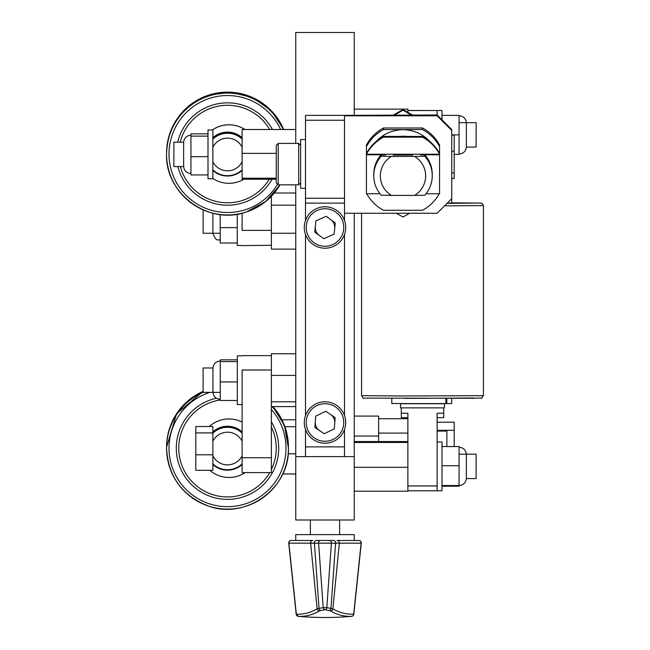<?xml version="1.0" encoding="UTF-8"?>
<svg xmlns="http://www.w3.org/2000/svg" width="650" height="650" viewBox="0 0 650 650"><rect width="100%" height="100%" fill="white"/><g stroke="black" fill="none" stroke-linecap="round" stroke-linejoin="round"><path stroke-width="0.97" d="M334.693 228.516A9.75 9.75 0 0 0 330.728 219.611M315.307 226.484A9.75 9.75 0 0 0 319.272 235.389M334.726 423.199A9.75 9.75 0 0 0 330.468 414.424M315.274 421.801A9.75 9.75 0 0 0 319.532 430.576M354.25 114.985L354.25 32.5L295.75 32.5L295.75 143.406M295.75 184.844L295.75 520L354.25 520L354.25 456.625L295.75 456.625M354.25 213.265L354.25 456.625M407.875 110.532L437.125 110.532L407.875 110.468M444.438 403.731L443.219 403.691L444.438 403.731L444.438 407.875L400.562 407.875L400.562 403.731L444.438 403.731M437.125 466.375L437.125 490.75L442 490.75L442 442L437.125 442L437.125 466.375L437.125 413.262L443.706 413.189L443.706 417.625L437.125 417.698M401.781 403.691L400.562 403.731L401.781 403.699M407.875 417.698L401.294 417.625L401.294 407.908M344.5 120.25L305.5 120.25L305.5 115.375L344.5 115.375L344.5 213.265L437.125 213.265L451.75 198.648L451.75 130.423L437.125 115.806L437.125 110.532L437.125 115.448M378.625 418.714L407.875 418.714M407.875 433.087L378.625 433.087M437.125 430.316L454.188 430.316L454.188 446.55M437.125 422.183L454.188 422.183L454.188 430.316M407.875 485.948L437.125 485.948L437.125 490.782L407.875 490.782M401.781 403.601L443.219 403.585M354.25 442.471L407.875 442.471L407.875 467.301L407.875 413.262L401.294 413.189M447.046 203.352L473.688 203.133L447.062 203.336M451.701 398.377L451.701 403.544L421.038 403.634L391.787 403.488L391.787 398.377M445.884 403.569L445.884 398.393M451.701 198.697L451.701 203.182L447.192 203.206M451.75 178.49L454.188 178.49L454.188 172.933L451.75 172.933M451.75 151.255L454.188 151.255L454.188 172.933M451.75 135.143L454.188 135.143L454.188 151.255M459.062 122.688L476.125 122.688L476.125 147.062L466.367 147.062L466.367 122.688C465.782 118.43 463.344 116.106 459.062 115.716M354.25 109.135L407.875 109.135L407.875 112.32M459.062 454.188L476.125 454.188L476.125 478.562L466.367 478.562L466.367 454.188C465.782 449.93 463.344 447.606 459.062 447.216M354.25 467.301L407.875 467.301L407.875 491.197L354.25 491.197M354.25 441.553L407.875 441.553M437.125 431.064L446.875 431.064L446.875 446.55M354.25 416.089L378.625 416.089L378.625 441.553M354.25 436.052L378.625 436.052M183.779 166.562L173.875 166.562L173.875 142.188L183.633 142.188L183.633 166.562C184.218 170.82 186.656 173.144 190.938 173.534M276.25 179.246L242.125 179.246L242.125 129.504L295.75 129.504M276.25 178.222L242.125 178.222M276.25 153.359L242.125 153.359M295.75 453.814L288.178 453.814M295.75 426.725L284.887 426.725M295.75 473.972L282.709 473.972M295.75 419.778L281.905 419.778M220.261 392.364L203.125 392.364L203.125 367.989L212.956 367.989L212.956 392.364C213.541 396.622 215.979 398.946 220.261 399.327M295.75 401.798L271.375 401.798L271.375 353.762L295.75 353.762M295.75 375.383L271.375 375.383L271.375 472.615L242.125 472.615L271.375 472.615M295.75 406.591L271.375 406.591M203.125 233.228L203.125 209.877M295.75 249.137L271.375 249.137L271.375 205.173L295.75 205.173M295.75 193.009L274.332 193.009M295.75 233.236L271.375 233.236M212.875 137.711A21.938 21.938 -0 0 1 242.125 137.711A21.938 21.938 -0 0 0 212.875 137.735M242.125 170.438A21.938 21.938 -0 0 1 212.875 170.438M212.875 139.116A21.206 21.206 -0 0 1 242.125 139.116L242.125 147.225A16.331 16.331 180 0 0 212.875 147.225L212.875 139.116M212.875 138.726A21.206 21.206 -0 0 1 242.125 138.726L242.125 139.116M227.5 175.679A21.206 21.206 -0 0 1 212.875 169.829L212.875 130L208 130L208 178.75L212.875 178.75L212.875 161.761A16.331 16.331 180 0 0 242.125 161.761L242.125 169.829A21.206 21.206 -0 0 1 227.5 175.679M227.5 105.284A48.75 48.75 180 0 0 180.213 142.188A48.75 48.75 180 0 1 269.636 129.504A48.75 48.75 180 0 0 227.5 105.284M180.383 166.562A48.75 48.75 180 0 0 269.23 179.246M177.702 142.188A51.188 51.188 -0 0 1 272.431 129.504M272.049 179.246A51.188 51.188 -0 0 1 177.873 166.562M244.855 129.504A29.25 29.25 180 0 0 212.331 130M244.896 129.504A29.25 29.25 180 0 0 212.298 130M212.875 178.49A29.25 29.25 180 0 0 243.847 179.246M212.875 431.86A21.938 21.938 -0 0 1 227.5 426.27A21.938 21.938 180 0 0 212.875 431.884M212.875 464.579A21.938 21.938 180 0 0 242.125 464.579M212.875 432.924L212.875 433.152A21.206 21.206 -0 0 1 242.125 433.152M242.125 432.876A21.206 21.206 180 0 0 212.875 432.876M242.125 463.637L242.125 463.864A21.206 21.206 -0 0 1 212.875 463.864L212.875 433.152M212.875 454.805L195.812 454.805L195.812 470.308L212.875 470.308L212.875 455.804A16.331 16.331 180 0 0 242.125 455.804L242.125 441.269A16.331 16.331 180 0 0 212.875 441.269L212.875 426.522L195.812 426.522L195.812 432.908L212.875 432.908M242.125 431.884A21.938 21.938 180 0 0 227.5 426.294A21.938 21.938 -0 0 1 242.125 431.86M269.49 472.956A48.75 48.75 -0 0 1 178.75 448.183A48.75 48.75 -0 0 1 220.261 399.977M276.25 448.175L276.25 448.183A48.75 48.75 180 0 0 271.375 426.92A48.75 48.75 -0 0 1 271.375 469.43M271.375 421.817A51.188 51.188 0 0 1 211.656 496.86A51.188 51.188 0 0 1 216.385 398.214M220.261 399.961A48.75 48.75 180 0 0 178.75 448.175L178.75 448.183M244.562 472.956A29.25 29.25 -0 0 1 209.796 470.308M209.308 426.522A29.25 29.25 -0 0 1 242.125 422.061M209.341 426.522A29.25 29.25 -0 0 1 242.125 422.086M242.125 355.631L271.375 355.631L271.375 370.004L242.125 370.004L242.125 457.738L271.375 457.738M242.125 472.615L242.125 457.738M242.125 245.619L271.375 245.278L242.125 245.619M242.125 213.176L242.125 230.401L271.375 230.401L271.375 196.316M195.812 454.805L195.812 432.908M437.125 110.5L442 110.5L442 119.86M442 446.55L459.062 446.55L459.062 465.709L442 465.709M459.062 465.709L459.062 485.534L442 485.534M466.367 478.562C465.782 482.82 463.344 485.144 459.062 485.534L459.062 486.2L442 486.2M442 115.375L459.062 115.375L459.062 134.875L451.75 134.875M459.062 134.875L459.062 154.375L454.188 154.375M242.125 355.802L237.323 355.802L237.323 404.552L242.125 404.552M237.25 214.175L237.25 245.448L242.125 245.448M220.188 240.232C217.969 238.875 216.556 242.783 212.883 233.261L212.883 213.184M237.25 243.011L220.188 243.011L220.188 214.516M220.188 227.646L237.25 227.646M237.323 400.489L220.261 400.489L220.261 359.856L237.323 359.856M220.261 381.932L237.323 381.932M220.261 361.611L237.323 361.611M208 174.923L190.938 174.923L190.938 133.827L208 133.827M190.938 136.126L208 136.126M190.938 156.674L208 156.674M437.125 115.806L344.5 115.806M451.75 130.423L451.75 129.602L437.125 114.985L344.5 115.375M305.5 456.625L305.5 446.875L344.5 446.875L344.5 429.504M344.5 415.496L344.5 234.504M344.5 220.496L344.5 213.265M344.5 446.875L344.5 456.625M305.5 446.875L305.5 429.504M305.5 415.496L305.5 234.504M305.5 220.496L305.5 198.25L344.5 198.25M305.5 120.25L305.5 198.25M344.5 203.125L305.5 203.125M306.28 421.159A18.769 18.769 0 0 0 323.659 441.22A18.769 18.769 0 0 0 343.72 423.841A18.769 18.769 0 0 0 326.341 403.78A18.769 18.769 0 0 0 306.28 421.159M345.662 423.987A20.719 20.719 0 0 1 323.513 443.162A20.719 20.719 0 0 1 304.338 421.013A20.719 20.719 0 0 1 326.487 401.838A20.719 20.719 0 0 1 345.662 423.987M324.196 433.729L334.319 428.813L335.132 417.584L325.804 411.271L315.681 416.187L314.868 427.416L324.196 433.729M306.337 225.542A18.769 18.769 0 0 0 323.042 246.163A18.769 18.769 0 0 0 343.663 229.458A18.769 18.769 0 0 0 326.958 208.837A18.769 18.769 0 0 0 306.337 225.542M345.605 229.669A20.719 20.719 0 0 1 322.831 248.105A20.719 20.719 0 0 1 304.395 225.331A20.719 20.719 0 0 1 327.169 206.895A20.719 20.719 0 0 1 345.605 229.669M323.822 238.696L334.108 234.114L335.286 222.918L326.178 216.304L315.892 220.886L314.714 232.082L323.822 238.696M305.5 139.547L300.625 139.547L300.625 188.297L305.5 188.297M278.2 184.844L276.25 182.894L276.25 145.356L278.2 143.406L278.2 184.844L298.675 184.844L298.675 143.406L300.625 145.356M298.675 184.836L300.625 182.894M298.399 616.354L296.327 614.153A301.096 103.285 -96.4 0 0 317.119 608.831L319.044 608.433A295.612 216.71 -98.8 0 0 323.18 607.596L326.82 607.596L331.394 543.164L288.868 543.164L296.327 614.153A2.438 2.283 92.8 0 0 298.399 616.322A2.438 2.438 174 0 1 296.181 614.153L288.722 543.164L296.181 614.153A2.438 2.438 174 0 0 298.399 616.322L298.399 616.354A309.075 309.075 0 0 0 351.601 616.354A2.438 2.438 0 0 0 353.819 614.177L353.819 614.177A2.438 2.438 -174 0 1 351.601 616.322A2.438 2.283 -92.8 0 0 353.673 614.153L361.132 543.164L339.357 543.164A2.438 2.291 -90 0 0 337.082 540.475L358.857 540.475A2.438 2.438 0 0 1 361.278 543.164L353.819 614.153L361.278 543.164A2.438 2.438 0 0 0 358.857 540.475L354.25 540.475L354.25 534.625L295.75 534.625L295.75 540.475M291.143 540.475A2.438 2.291 90 0 0 288.868 543.164L288.722 543.164A2.438 2.438 0 0 1 288.706 542.913A2.438 2.438 0 0 0 288.722 543.164A2.438 2.438 0 0 1 291.143 540.475L311.594 540.475M310.375 520L310.375 534.625M339.625 520L339.625 534.625M325 609.7L325.187 609.716A2.438 1.657 102.2 0 0 326.82 607.596A295.612 216.71 98.8 0 0 330.956 608.433L332.881 608.831A301.096 103.285 96.4 0 0 353.673 614.153L353.819 614.153M351.601 616.354L351.601 616.322A303.485 104.106 -83.6 0 1 330.647 610.959L329.347 610.561A297.96 218.432 -81.2 0 1 325.187 609.716M338.406 540.475L354.25 540.475M320.239 540.475A2.438 1.649 -90 0 0 318.606 543.164L323.18 607.596A2.438 1.657 77.8 0 0 324.813 609.716A297.96 218.432 81.2 0 1 320.653 610.561A2.438 1.657 79.3 0 1 319.044 608.433L314.413 543.164A2.438 1.649 -90 0 1 316.046 540.475L333.954 540.475A2.438 1.649 -90 0 1 335.587 543.164L331.394 543.164A2.438 1.649 -90 0 0 329.761 540.475M320.653 610.561L319.353 610.959A303.485 104.106 83.6 0 1 298.399 616.322M312.918 540.475A2.438 2.291 -90 0 0 310.643 543.164L317.119 608.831A2.438 2.267 59.7 0 0 319.353 610.959M330.647 610.959A2.438 2.267 -59.7 0 0 332.881 608.831L339.357 543.164L335.587 543.164L330.956 608.433A2.438 1.657 100.7 0 1 329.347 610.561M393.25 155.049L412.75 155.049L393.25 155.049M429.593 141.204A36.562 36.546 180 0 0 376.407 141.204M399.466 136.419A36.562 36.546 -0 0 1 406.534 136.419M432.25 174.403A29.25 29.242 180 0 0 432.25 174.354L432.25 174.273A29.25 29.242 180 0 0 424.799 154.781L439.562 154.781L439.562 193.765L426.026 193.765M381.201 156.236A29.25 29.242 180 0 0 381.201 195.219L391.471 195.406A22.652 22.644 180 0 1 391.471 156.423L381.201 156.236L381.201 154.952L385.499 154.952L381.201 154.781A29.25 29.242 180 0 0 373.75 174.273L373.75 174.354A29.25 29.242 180 0 0 373.75 174.403M381.201 154.862A29.25 29.242 180 0 0 373.75 174.354M432.25 175.727L432.25 174.444A29.25 29.242 180 0 0 424.799 154.952L424.799 156.236L414.529 156.423A22.652 22.644 180 0 1 414.529 195.406L424.799 195.219A29.25 29.242 180 0 0 424.799 156.236M420.599 154.952A26.203 26.195 180 0 0 420.501 154.862L424.799 154.952M381.201 154.952A29.25 29.242 180 0 0 373.75 174.444L373.75 175.727M379.974 193.765L366.438 193.765L366.438 154.781L381.201 154.781M383.5 127.985A41.438 41.421 180 0 0 366.438 145.048L366.438 146.624A41.438 41.421 -0 0 1 383.5 129.561L422.5 129.561L422.5 127.985L383.5 127.985L383.5 129.561M422.5 129.561A41.438 41.421 -0 0 1 439.562 146.624L439.562 145.048A41.438 41.421 180 0 0 422.5 127.985M439.562 146.624L439.562 154.229A41.438 41.421 180 0 0 422.5 137.174L422.5 136.419L383.5 136.419A41.438 41.421 180 0 0 366.438 153.473L366.438 146.624M366.738 193.765A41.438 41.421 180 0 0 383.5 210.267L422.5 210.267A41.438 41.421 180 0 0 439.262 193.765M422.5 136.419A41.438 41.421 180 0 1 439.562 153.473L439.562 154.781M383.5 136.419L383.5 137.174A41.438 41.421 180 0 0 366.438 154.229L366.438 153.473M366.438 154.781L366.438 154.229L439.562 154.229M383.5 137.174L422.5 137.174M432.25 174.354A29.25 29.242 180 0 0 424.799 154.862L420.501 154.862M414.529 195.406L391.471 195.406M391.471 156.423L414.529 156.423M396.346 213.265L403 217.051L409.654 213.265M411.271 114.985L403 110.142L394.729 114.985M393.461 114.985L403 109.549L412.539 114.985M403 109.549L403 110.142M480.854 203.101L451.701 202.873L447.005 203.393M403.642 395.98L483.438 395.688C479.253 399.839 486.671 397.426 473.631 398.271L363.764 398.125C363.667 398.832 362.936 398.027 361.562 395.688L403.642 395.98M473.549 397.987L404.389 398.401M483.438 395.688L483.438 205.562L444.543 205.847M446.826 403.569L446.826 398.393M166.562 153.075C168.098 124.694 182.13 105.381 208.642 95.136L230.994 92.243L252.874 97.679L271.277 110.687L283.692 129.504A60.938 60.938 180 0 0 166.562 153.075L166.562 154.026C165.043 193.879 208.934 225.753 246.358 211.965L265.704 201.5L280.069 184.844A60.938 60.938 -0 0 1 166.562 154.026A60.938 60.938 -0 0 1 283.286 129.504M280.605 129.504A58.5 58.5 180 0 0 209.389 98.41A58.5 58.5 180 0 0 171.876 172.144A58.5 58.5 180 0 0 277.599 184.243M166.562 447.224L176.516 413.847L203.125 391.373A60.938 60.938 180 0 0 166.562 447.224L166.562 448.175A60.938 60.938 0 0 1 203.125 392.324M210.007 392.364A58.5 58.5 180 0 0 209.389 503.807A58.5 58.5 180 0 0 271.375 409.492M208.642 506.114A60.938 60.938 0 0 1 166.562 448.175C168.098 476.556 182.13 495.869 208.642 506.114C246.066 519.903 289.957 488.028 288.438 448.175A60.938 60.938 0 0 1 208.642 506.114M288.438 447.224A60.938 60.938 180 0 0 272.911 406.591L284.424 425.474L288.438 448.175A60.938 60.938 0 0 0 272.041 406.591M361.294 542.913A2.438 2.438 0 0 1 361.278 543.164L361.132 543.164A2.438 2.291 -90 0 0 358.857 540.475M483.438 205.562L481.967 203.32L480.594 203.084L451.701 202.873L480.594 203.093L481.967 203.328L483.438 205.562M443.706 413.189L443.706 407.908M361.562 395.688L361.562 213.265M220.188 233.261L203.125 233.261M459.062 154.034C463.344 153.644 465.782 151.32 466.367 147.062M220.261 361.018C215.979 361.4 213.541 363.724 212.956 367.989M190.938 135.216C186.656 135.606 184.218 137.93 183.633 142.188M278.2 143.406L298.675 143.406"/></g></svg>
